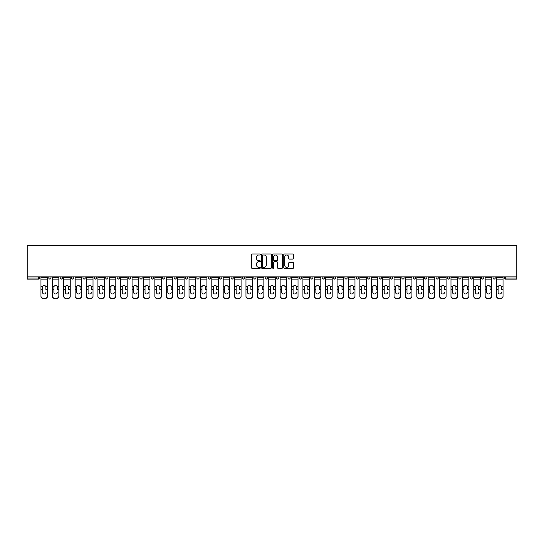 <?xml version="1.0" encoding="UTF-8"?>
<svg xmlns="http://www.w3.org/2000/svg" width="544" height="544" viewBox="0 0 544 544"><rect width="100%" height="100%" fill="white"/><g stroke="black" fill="none" stroke-linecap="round" stroke-linejoin="round"><path stroke-width="0.82" d="M260.318 254.531A0.503 0.503 0 0 0 259.814 254.028L252.205 254.028A0.714 0.714 0 0 0 251.484 254.742L251.484 267.641A0.714 0.714 0 0 0 252.205 268.362L259.814 268.362A0.503 0.503 0 0 0 260.318 267.859A0.503 0.503 0 0 0 259.814 267.356L258.835 267.356A2.292 2.292 0 0 1 256.537 265.064L256.537 263.99A2.292 2.292 0 0 1 258.835 261.698L259.814 261.698A0.503 0.503 0 0 0 260.318 261.195A0.503 0.503 0 0 0 259.814 260.692L258.835 260.692A2.292 2.292 0 0 1 256.537 258.4L256.537 257.326A2.292 2.292 0 0 1 258.835 255.034L259.814 255.034A0.503 0.503 0 0 0 260.318 254.531M292.944 259.08A0.714 0.714 0 0 0 293.658 258.366L293.658 254.742A0.714 0.714 0 0 0 292.944 254.028L284.485 254.028A0.714 0.714 0 0 0 283.771 254.742L283.771 267.641A0.714 0.714 0 0 0 284.485 268.362L292.944 268.362A0.714 0.714 0 0 0 293.658 267.641L293.658 263.276A0.714 0.714 0 0 0 292.944 262.555L289.326 262.555A0.714 0.714 0 0 0 288.606 263.276L288.606 265.438A1.918 1.918 0 0 1 286.688 267.356A1.918 1.918 0 0 1 284.777 265.438L284.777 256.952A1.918 1.918 0 0 1 286.688 255.034A1.918 1.918 0 0 1 288.606 256.952L288.606 258.366A0.714 0.714 0 0 0 289.326 259.08L292.944 259.08M516.8 276.855L27.2 276.855L27.2 245.534L516.8 245.534L516.8 279.12L505.485 279.12A1.095 1.095 0 0 1 504.39 278.025L504.39 276.855M271.374 254.742A0.714 0.714 0 0 0 270.654 254.028L262.201 254.028A0.714 0.714 0 0 0 261.48 254.742L261.48 267.641A0.714 0.714 0 0 0 262.201 268.362L270.654 268.362A0.714 0.714 0 0 0 271.374 267.641L271.374 254.742M273.346 254.028L281.799 254.028A0.714 0.714 0 0 1 282.52 254.742L282.52 267.641A0.714 0.714 0 0 1 281.799 268.362L278.181 268.362A0.714 0.714 0 0 1 277.467 267.641L277.467 262.412A0.714 0.714 0 0 0 276.746 261.698L274.346 261.698A0.714 0.714 0 0 0 273.632 262.412L273.632 267.859A0.503 0.503 0 0 1 273.129 268.362A0.503 0.503 0 0 1 272.626 267.859L272.626 254.742A0.714 0.714 0 0 1 273.346 254.028M39.61 276.855L39.61 278.025A1.095 1.095 0 0 1 38.515 279.12L27.2 279.12L27.2 278.025L38.515 278.025L38.515 276.855M27.2 276.855L27.2 278.025M48.81 276.855L48.81 278.025L48.81 276.855M38.515 279.12A1.095 1.095 0 0 0 39.61 278.025A1.095 1.095 0 0 1 38.515 279.12L38.515 278.025L39.61 278.025M49.905 279.12A1.095 1.095 0 0 1 48.81 278.025A1.095 1.095 0 0 0 49.905 279.12A1.095 1.095 0 0 0 51 278.025L51 276.855L51 278.025A1.095 1.095 0 0 1 49.905 279.12A1.095 1.095 0 0 1 48.81 278.025L51 278.025A1.095 1.095 0 0 1 49.905 279.12M60.2 276.855L60.2 278.025L60.2 276.855M62.39 276.855L62.39 278.025A1.095 1.095 0 0 1 61.295 279.12A1.095 1.095 0 0 1 60.2 278.025A1.095 1.095 0 0 0 61.295 279.12A1.095 1.095 0 0 0 62.39 278.025A1.095 1.095 0 0 1 61.295 279.12A1.095 1.095 0 0 1 60.2 278.025L62.39 278.025M71.59 276.855L71.59 278.025L71.59 276.855M73.78 276.855L73.78 278.025L73.78 276.855M82.98 278.025A1.095 1.095 0 0 0 84.075 279.12A1.095 1.095 0 0 0 85.17 278.025A1.095 1.095 0 0 1 84.075 279.12A1.095 1.095 0 0 0 85.17 278.025L85.17 276.855L85.17 278.025L82.98 278.025A1.095 1.095 0 0 0 84.075 279.12A1.095 1.095 0 0 1 82.98 278.025L82.98 276.855M94.37 276.855L94.37 278.025L94.37 276.855M96.56 276.855L96.56 278.025L96.56 276.855M107.95 276.855L107.95 278.025A1.095 1.095 0 0 1 106.855 279.12A1.095 1.095 0 0 1 105.76 278.025L105.76 276.855M118.245 279.12A1.095 1.095 0 0 0 119.34 278.025L119.34 276.855L119.34 278.025A1.095 1.095 0 0 1 118.245 279.12A1.095 1.095 0 0 1 117.15 278.025L117.15 276.855M128.534 276.855L128.534 278.025L128.534 276.855M130.73 276.855L130.73 278.025A1.095 1.095 0 0 1 129.635 279.12A1.095 1.095 0 0 1 128.534 278.025L130.73 278.025A1.095 1.095 0 0 1 129.635 279.12M142.113 276.855L142.113 278.025A1.095 1.095 0 0 1 141.018 279.12A1.095 1.095 0 0 1 139.924 278.025L139.924 276.855M152.408 279.12A1.095 1.095 0 0 0 153.503 278.025L153.503 276.855L153.503 278.025A1.095 1.095 0 0 1 152.408 279.12A1.095 1.095 0 0 1 151.314 278.025L151.314 276.855M164.893 276.855L164.893 278.025A1.095 1.095 0 0 1 163.798 279.12A1.095 1.095 0 0 1 162.704 278.025L162.704 276.855M174.094 276.855L174.094 278.025L174.094 276.855M176.283 276.855L176.283 278.025A1.095 1.095 0 0 1 175.188 279.12A1.095 1.095 0 0 1 174.094 278.025L176.283 278.025A1.095 1.095 0 0 1 175.188 279.12M187.673 276.855L187.673 278.025L185.484 278.025A1.095 1.095 0 0 0 186.578 279.12A1.095 1.095 0 0 1 185.484 278.025L185.484 276.855M197.968 279.12A1.095 1.095 0 0 0 199.063 278.025L199.063 276.855L199.063 278.025A1.095 1.095 0 0 1 197.968 279.12A1.095 1.095 0 0 1 196.874 278.025L196.874 276.855M210.453 276.855L210.453 278.025A1.095 1.095 0 0 1 209.358 279.12A1.095 1.095 0 0 1 208.264 278.025L208.264 276.855M219.654 276.855L219.654 278.025L219.654 276.855M221.843 276.855L221.843 278.025A1.095 1.095 0 0 1 220.748 279.12A1.095 1.095 0 0 1 219.654 278.025L221.843 278.025A1.095 1.095 0 0 1 220.748 279.12M233.233 276.855L233.233 278.025A1.095 1.095 0 0 1 232.138 279.12A1.095 1.095 0 0 1 231.044 278.025L231.044 276.855M242.434 278.025L244.623 278.025A1.095 1.095 0 0 1 243.528 279.12A1.095 1.095 0 0 0 244.623 278.025L244.623 276.855L244.623 278.025A1.095 1.095 0 0 1 243.528 279.12A1.095 1.095 0 0 1 242.434 278.025L242.434 276.855M256.013 276.855L256.013 278.025A1.095 1.095 0 0 1 254.918 279.12A1.095 1.095 0 0 1 253.824 278.025L253.824 276.855M265.207 276.855L265.207 278.025L265.207 276.855M267.403 276.855L267.403 278.025L267.403 276.855M276.597 276.855L276.597 278.025L276.597 276.855M278.793 276.855L278.793 278.025A1.095 1.095 0 0 1 277.692 279.12A1.095 1.095 0 0 1 276.597 278.025L278.793 278.025A1.095 1.095 0 0 1 277.692 279.12M287.987 276.855L287.987 278.025L287.987 276.855M290.176 276.855L290.176 278.025L290.176 276.855M299.377 276.855L299.377 278.025L299.377 276.855M301.566 276.855L301.566 278.025A1.095 1.095 0 0 1 300.472 279.12A1.095 1.095 0 0 1 299.377 278.025A1.095 1.095 0 0 0 300.472 279.12A1.095 1.095 0 0 0 301.566 278.025A1.095 1.095 0 0 1 300.472 279.12A1.095 1.095 0 0 1 299.377 278.025L301.566 278.025M312.956 276.855L312.956 278.025A1.095 1.095 0 0 1 311.862 279.12A1.095 1.095 0 0 1 310.767 278.025L310.767 276.855M324.346 276.855L324.346 278.025L322.157 278.025A1.095 1.095 0 0 0 323.252 279.12A1.095 1.095 0 0 1 322.157 278.025L322.157 276.855M335.736 276.855L335.736 278.025A1.095 1.095 0 0 1 334.642 279.12A1.095 1.095 0 0 1 333.547 278.025L333.547 276.855M344.937 276.855L344.937 278.025L344.937 276.855M347.126 276.855L347.126 278.025A1.095 1.095 0 0 1 346.032 279.12A1.095 1.095 0 0 1 344.937 278.025A1.095 1.095 0 0 0 346.032 279.12A1.095 1.095 0 0 1 344.937 278.025L347.126 278.025A1.095 1.095 0 0 1 346.032 279.12M358.516 276.855L358.516 278.025A1.095 1.095 0 0 1 357.422 279.12A1.095 1.095 0 0 1 356.327 278.025L356.327 276.855M369.906 276.855L369.906 278.025L367.717 278.025A1.095 1.095 0 0 0 368.812 279.12A1.095 1.095 0 0 1 367.717 278.025L367.717 276.855M381.296 276.855L381.296 278.025A1.095 1.095 0 0 1 380.202 279.12A1.095 1.095 0 0 1 379.107 278.025L379.107 276.855M392.686 276.855L392.686 278.025L390.497 278.025A1.095 1.095 0 0 0 391.592 279.12A1.095 1.095 0 0 1 390.497 278.025L390.497 276.855M404.076 276.855L404.076 278.025A1.095 1.095 0 0 1 402.982 279.12A1.095 1.095 0 0 1 401.887 278.025L401.887 276.855M415.466 276.855L415.466 278.025L413.27 278.025A1.095 1.095 0 0 0 414.365 279.12A1.095 1.095 0 0 1 413.27 278.025L413.27 276.855M426.85 276.855L426.85 278.025A1.095 1.095 0 0 1 425.755 279.12A1.095 1.095 0 0 1 424.66 278.025L424.66 276.855M438.24 276.855L438.24 278.025L436.05 278.025A1.095 1.095 0 0 0 437.145 279.12A1.095 1.095 0 0 1 436.05 278.025L436.05 276.855M449.63 276.855L449.63 278.025L447.44 278.025A1.095 1.095 0 0 0 448.535 279.12A1.095 1.095 0 0 1 447.44 278.025L447.44 276.855M461.02 276.855L461.02 278.025L458.83 278.025A1.095 1.095 0 0 0 459.925 279.12A1.095 1.095 0 0 1 458.83 278.025L458.83 276.855M472.41 276.855L472.41 278.025A1.095 1.095 0 0 1 471.315 279.12A1.095 1.095 0 0 1 470.22 278.025L470.22 276.855M483.8 276.855L483.8 278.025A1.095 1.095 0 0 1 482.705 279.12A1.095 1.095 0 0 1 481.61 278.025L481.61 276.855M495.19 276.855L495.19 278.025A1.095 1.095 0 0 1 494.095 279.12A1.095 1.095 0 0 1 493 278.025L493 276.855M72.685 279.12A1.095 1.095 0 0 1 71.59 278.025A1.095 1.095 0 0 0 72.685 279.12A1.095 1.095 0 0 0 73.78 278.025A1.095 1.095 0 0 1 72.685 279.12A1.095 1.095 0 0 1 71.59 278.025L73.78 278.025A1.095 1.095 0 0 1 72.685 279.12M95.465 279.12A1.095 1.095 0 0 1 94.37 278.025A1.095 1.095 0 0 0 95.465 279.12A1.095 1.095 0 0 0 96.56 278.025A1.095 1.095 0 0 1 95.465 279.12A1.095 1.095 0 0 1 94.37 278.025L96.56 278.025A1.095 1.095 0 0 1 95.465 279.12M186.578 279.12A1.095 1.095 0 0 0 187.673 278.025A1.095 1.095 0 0 1 186.578 279.12A1.095 1.095 0 0 1 185.484 278.025M266.308 279.12A1.095 1.095 0 0 1 265.207 278.025L267.403 278.025A1.095 1.095 0 0 1 266.308 279.12A1.095 1.095 0 0 0 267.403 278.025A1.095 1.095 0 0 1 266.308 279.12M289.082 279.12A1.095 1.095 0 0 1 287.987 278.025A1.095 1.095 0 0 0 289.082 279.12A1.095 1.095 0 0 0 290.176 278.025A1.095 1.095 0 0 1 289.082 279.12A1.095 1.095 0 0 1 287.987 278.025L290.176 278.025M323.252 279.12A1.095 1.095 0 0 0 324.346 278.025A1.095 1.095 0 0 1 323.252 279.12A1.095 1.095 0 0 1 322.157 278.025M368.812 279.12A1.095 1.095 0 0 0 369.906 278.025A1.095 1.095 0 0 1 368.812 279.12A1.095 1.095 0 0 1 367.717 278.025M392.686 278.025A1.095 1.095 0 0 1 391.592 279.12A1.095 1.095 0 0 0 392.686 278.025A1.095 1.095 0 0 1 391.592 279.12A1.095 1.095 0 0 1 390.497 278.025M414.365 279.12A1.095 1.095 0 0 0 415.466 278.025A1.095 1.095 0 0 1 414.365 279.12A1.095 1.095 0 0 1 413.27 278.025M425.755 279.12A1.095 1.095 0 0 0 426.85 278.025A1.095 1.095 0 0 1 425.755 279.12M437.145 279.12A1.095 1.095 0 0 0 438.24 278.025A1.095 1.095 0 0 1 437.145 279.12A1.095 1.095 0 0 1 436.05 278.025M448.535 279.12A1.095 1.095 0 0 0 449.63 278.025A1.095 1.095 0 0 1 448.535 279.12A1.095 1.095 0 0 1 447.44 278.025M459.925 279.12A1.095 1.095 0 0 0 461.02 278.025A1.095 1.095 0 0 1 459.925 279.12A1.095 1.095 0 0 1 458.83 278.025M494.095 279.12A1.095 1.095 0 0 0 495.19 278.025A1.095 1.095 0 0 1 494.095 279.12M505.485 276.855L505.485 279.12A1.095 1.095 0 0 1 504.39 278.025L516.8 278.025M262.99 255.034A0.503 0.503 0 0 0 262.487 255.53L262.487 266.859A0.503 0.503 0 0 0 262.99 267.356L264.03 267.356A2.292 2.292 0 0 0 266.322 265.064L266.322 257.326A2.292 2.292 0 0 0 264.03 255.034L262.99 255.034M277.467 256.986A1.918 1.918 0 0 0 275.55 255.068A1.918 1.918 0 0 0 273.632 256.986L273.632 259.978A0.714 0.714 0 0 0 274.346 260.692L276.746 260.692A0.714 0.714 0 0 0 277.467 259.978L277.467 256.986M45.893 287.13L45.893 289.469L47.457 289.469L47.457 276.855M40.963 289.775L40.963 296.392L40.963 286.491L42.663 286.491L42.534 287.13L42.663 286.491A1.68 1.612 0 0 1 45.757 286.491L47.457 286.491M44.214 294.012A1.68 1.591 180 0 0 45.893 292.427A1.68 1.591 180 0 1 44.214 294.012A1.68 1.591 180 0 1 42.534 292.427L42.534 287.13M47.457 296.086L47.457 296.392A2.19 2.074 180 0 1 45.268 298.466L45.268 298.16A2.19 2.074 0 0 0 47.457 296.086L47.457 289.469M40.963 296.086A2.19 2.074 0 0 0 43.153 298.16L45.268 298.466M43.153 298.466A2.19 2.074 180 0 1 40.963 296.392M43.153 298.16L45.268 298.16M40.963 286.491L40.963 276.855M57.283 287.13L57.283 289.469L58.847 289.469L58.847 276.855M52.353 289.775L52.353 296.392L52.353 286.491L54.053 286.491L53.924 287.13L54.053 286.491A1.68 1.612 0 0 1 57.147 286.491L58.847 286.491M55.604 294.012A1.68 1.591 180 0 0 57.283 292.427A1.68 1.591 180 0 1 55.604 294.012A1.68 1.591 180 0 1 53.924 292.427L53.924 287.13M68.666 287.13L68.666 289.469L70.237 289.469L70.237 276.855M63.743 289.775L63.743 296.392L63.743 286.491L65.443 286.491L65.314 287.13L65.443 286.491A1.68 1.612 0 0 1 68.537 286.491L70.237 286.491M66.987 294.012A1.68 1.591 180 0 0 68.666 292.427A1.68 1.591 180 0 1 66.987 294.012A1.68 1.591 180 0 1 65.314 292.427L65.314 287.13M80.056 287.13L80.056 289.469L81.627 289.469L81.627 276.855M75.133 289.775L75.133 296.392L75.133 286.491L76.833 286.491L76.697 287.13L76.833 286.491A1.68 1.612 0 0 1 79.927 286.491L81.627 286.491M78.377 294.012A1.68 1.591 180 0 0 80.056 292.427A1.68 1.591 180 0 1 78.377 294.012A1.68 1.591 180 0 1 76.697 292.427L76.697 287.13M91.446 287.13L91.446 289.469L93.017 289.469L93.017 276.855M86.523 289.775L86.523 296.392L86.523 286.491L88.223 286.491L88.087 287.13L88.223 286.491A1.68 1.612 0 0 1 91.317 286.491L93.017 286.491M89.767 294.012A1.68 1.591 180 0 0 91.446 292.427A1.68 1.591 180 0 1 89.767 294.012A1.68 1.591 180 0 1 88.087 292.427L88.087 287.13M102.836 287.13L102.836 289.469L104.407 289.469L104.407 276.855M97.906 289.775L97.906 296.392L97.906 286.491L99.613 286.491L99.477 287.13L99.613 286.491A1.68 1.612 0 0 1 102.7 286.491L104.407 286.491M101.157 294.012A1.68 1.591 180 0 0 102.836 292.427A1.68 1.591 180 0 1 101.157 294.012A1.68 1.591 180 0 1 99.477 292.427L99.477 287.13M58.847 296.086L58.847 296.392A2.19 2.074 180 0 1 56.658 298.466L56.658 298.16A2.19 2.074 0 0 0 58.847 296.086L58.847 289.469M52.353 296.086A2.19 2.074 0 0 0 54.543 298.16L56.658 298.466M54.543 298.466A2.19 2.074 180 0 1 52.353 296.392M54.543 298.16L56.658 298.16M52.353 286.491L52.353 276.855M70.237 296.086L70.237 296.392A2.19 2.074 180 0 1 68.048 298.466L68.048 298.16A2.19 2.074 0 0 0 70.237 296.086L70.237 289.469M63.743 296.086A2.19 2.074 0 0 0 65.933 298.16L68.048 298.466M65.933 298.466A2.19 2.074 180 0 1 63.743 296.392M65.933 298.16L68.048 298.16M63.743 286.491L63.743 276.855M81.627 296.086L81.627 296.392A2.19 2.074 180 0 1 79.438 298.466L79.438 298.16A2.19 2.074 0 0 0 81.627 296.086L81.627 289.469M75.133 296.086A2.19 2.074 0 0 0 77.323 298.16L79.438 298.466M77.323 298.466A2.19 2.074 180 0 1 75.133 296.392M77.323 298.16L79.438 298.16M75.133 286.491L75.133 276.855M93.017 296.086L93.017 296.392A2.19 2.074 180 0 1 90.828 298.466L90.828 298.16A2.19 2.074 0 0 0 93.017 296.086L93.017 289.469M86.523 296.086A2.19 2.074 0 0 0 88.713 298.16L90.828 298.466M88.713 298.466A2.19 2.074 180 0 1 86.523 296.392M88.713 298.16L90.828 298.16M86.523 286.491L86.523 276.855M104.407 296.086L104.407 296.392A2.19 2.074 180 0 1 102.218 298.466L102.218 298.16A2.19 2.074 0 0 0 104.407 296.086L104.407 289.469M97.906 296.086A2.19 2.074 0 0 0 100.103 298.16L102.218 298.466M100.103 298.466A2.19 2.074 180 0 1 97.906 296.392M100.103 298.16L102.218 298.16M97.906 286.491L97.906 276.855M114.226 287.13L114.226 289.469L115.797 289.469L115.797 276.855M109.296 289.775L109.296 296.392L109.296 286.491L111.003 286.491L110.867 287.13L111.003 286.491A1.68 1.612 0 0 1 114.09 286.491L115.797 286.491M112.547 294.012A1.68 1.591 180 0 0 114.226 292.427A1.68 1.591 180 0 1 112.547 294.012A1.68 1.591 180 0 1 110.867 292.427L110.867 287.13M115.797 296.086L115.797 296.392A2.19 2.074 180 0 1 113.608 298.466L113.608 298.16A2.19 2.074 0 0 0 115.797 296.086L115.797 289.469M109.296 296.086A2.19 2.074 0 0 0 111.486 298.16L113.608 298.466M111.486 298.466A2.19 2.074 180 0 1 109.296 296.392M111.486 298.16L113.608 298.16M109.296 286.491L109.296 276.855M125.616 287.13L125.616 289.469L127.187 289.469L127.187 276.855M120.686 289.775L120.686 296.392L120.686 286.491L122.393 286.491L122.257 287.13L122.393 286.491A1.68 1.612 0 0 1 125.48 286.491L127.187 286.491M123.937 294.012A1.68 1.591 180 0 0 125.616 292.427A1.68 1.591 180 0 1 123.937 294.012A1.68 1.591 180 0 1 122.257 292.427L122.257 287.13M127.187 296.086L127.187 296.392A2.19 2.074 180 0 1 124.998 298.466L124.998 298.16A2.19 2.074 0 0 0 127.187 296.086L127.187 289.469M120.686 296.086A2.19 2.074 0 0 0 122.876 298.16L124.998 298.466M122.876 298.466A2.19 2.074 180 0 1 120.686 296.392M122.876 298.16L124.998 298.16M120.686 286.491L120.686 276.855M137.006 287.13L137.006 289.469L138.577 289.469L138.577 276.855M132.076 289.775L132.076 296.392L132.076 286.491L133.783 286.491L133.647 287.13L133.783 286.491A1.68 1.612 0 0 1 136.87 286.491L138.577 286.491M135.327 294.012A1.68 1.591 180 0 0 137.006 292.427A1.68 1.591 180 0 1 135.327 294.012A1.68 1.591 180 0 1 133.647 292.427L133.647 287.13M138.577 296.086L138.577 296.392A2.19 2.074 180 0 1 136.388 298.466L136.388 298.16A2.19 2.074 0 0 0 138.577 296.086L138.577 289.469M132.076 296.086A2.19 2.074 0 0 0 134.266 298.16L136.388 298.466M134.266 298.466A2.19 2.074 180 0 1 132.076 296.392M134.266 298.16L136.388 298.16M132.076 286.491L132.076 276.855M148.396 287.13L148.396 289.469L149.967 289.469L149.967 276.855M143.466 289.775L143.466 296.392L143.466 286.491L145.173 286.491L145.037 287.13L145.173 286.491A1.68 1.612 0 0 1 148.26 286.491L149.967 286.491M146.717 294.012A1.68 1.591 180 0 0 148.396 292.427A1.68 1.591 180 0 1 146.717 294.012A1.68 1.591 180 0 1 145.037 292.427L145.037 287.13M149.967 296.086L149.967 296.392A2.19 2.074 180 0 1 147.778 298.466L147.778 298.16A2.19 2.074 0 0 0 149.967 296.086L149.967 289.469M143.466 296.086A2.19 2.074 0 0 0 145.656 298.16L147.778 298.466M145.656 298.466A2.19 2.074 180 0 1 143.466 296.392M145.656 298.16L147.778 298.16M143.466 286.491L143.466 276.855M159.786 287.13L159.786 289.469L161.357 289.469L161.357 276.855M154.856 289.775L154.856 296.392L154.856 286.491L156.563 286.491L156.427 287.13L156.563 286.491A1.68 1.612 0 0 1 159.65 286.491L161.357 286.491M158.107 294.012A1.68 1.591 180 0 0 159.786 292.427A1.68 1.591 180 0 1 158.107 294.012A1.68 1.591 180 0 1 156.427 292.427L156.427 287.13M161.357 296.086L161.357 296.392A2.19 2.074 180 0 1 159.168 298.466L159.168 298.16A2.19 2.074 0 0 0 161.357 296.086L161.357 289.469M154.856 296.086A2.19 2.074 0 0 0 157.046 298.16L159.168 298.466M157.046 298.466A2.19 2.074 180 0 1 154.856 296.392M157.046 298.16L159.168 298.16M154.856 286.491L154.856 276.855M171.176 287.13L171.176 289.469L172.747 289.469L172.747 276.855M166.246 289.775L166.246 296.392L166.246 286.491L167.946 286.491L167.817 287.13L167.946 286.491A1.68 1.612 0 0 1 171.04 286.491L172.747 286.491M169.497 294.012A1.68 1.591 180 0 0 171.176 292.427A1.68 1.591 180 0 1 169.497 294.012A1.68 1.591 180 0 1 167.817 292.427L167.817 287.13M172.747 296.086L172.747 296.392A2.19 2.074 180 0 1 170.551 298.466L170.551 298.16A2.19 2.074 0 0 0 172.747 296.086L172.747 289.469M166.246 296.086A2.19 2.074 0 0 0 168.436 298.16L170.551 298.466M168.436 298.466A2.19 2.074 180 0 1 166.246 296.392M168.436 298.16L170.551 298.16M166.246 286.491L166.246 276.855M182.566 287.13L182.566 289.469L184.13 289.469L184.13 276.855M177.636 289.775L177.636 296.392L177.636 286.491L179.336 286.491L179.207 287.13L179.336 286.491A1.68 1.612 0 0 1 182.43 286.491L184.13 286.491M180.887 294.012A1.68 1.591 180 0 0 182.566 292.427A1.68 1.591 180 0 1 180.887 294.012A1.68 1.591 180 0 1 179.207 292.427L179.207 287.13M184.13 296.086L184.13 296.392A2.19 2.074 180 0 1 181.941 298.466L181.941 298.16A2.19 2.074 0 0 0 184.13 296.086L184.13 289.469M177.636 296.086A2.19 2.074 0 0 0 179.826 298.16L181.941 298.466M179.826 298.466A2.19 2.074 180 0 1 177.636 296.392M179.826 298.16L181.941 298.16M177.636 286.491L177.636 276.855M193.956 287.13L193.956 289.469L195.52 289.469L195.52 276.855M189.026 289.775L189.026 296.392L189.026 286.491L190.726 286.491L190.597 287.13L190.726 286.491A1.68 1.612 0 0 1 193.82 286.491L195.52 286.491M192.277 294.012A1.68 1.591 180 0 0 193.956 292.427A1.68 1.591 180 0 1 192.277 294.012A1.68 1.591 180 0 1 190.597 292.427L190.597 287.13M195.52 296.086L195.52 296.392A2.19 2.074 180 0 1 193.331 298.466L193.331 298.16A2.19 2.074 0 0 0 195.52 296.086L195.52 289.469M189.026 296.086A2.19 2.074 0 0 0 191.216 298.16L193.331 298.466M191.216 298.466A2.19 2.074 180 0 1 189.026 296.392M191.216 298.16L193.331 298.16M189.026 286.491L189.026 276.855M205.34 287.13L205.34 289.469L206.91 289.469L206.91 276.855M200.416 289.775L200.416 296.392L200.416 286.491L202.116 286.491L201.987 287.13L202.116 286.491A1.68 1.612 0 0 1 205.21 286.491L206.91 286.491M203.66 294.012A1.68 1.591 180 0 0 205.34 292.427A1.68 1.591 180 0 1 203.66 294.012A1.68 1.591 180 0 1 201.987 292.427L201.987 287.13M206.91 296.086L206.91 296.392A2.19 2.074 180 0 1 204.721 298.466L204.721 298.16A2.19 2.074 0 0 0 206.91 296.086L206.91 289.469M200.416 296.086A2.19 2.074 0 0 0 202.606 298.16L204.721 298.466M202.606 298.466A2.19 2.074 180 0 1 200.416 296.392M202.606 298.16L204.721 298.16M200.416 286.491L200.416 276.855M216.73 287.13L216.73 289.469L218.3 289.469L218.3 276.855M211.806 289.775L211.806 296.392L211.806 286.491L213.506 286.491L213.37 287.13L213.506 286.491A1.68 1.612 0 0 1 216.6 286.491L218.3 286.491M215.05 294.012A1.68 1.591 180 0 0 216.73 292.427A1.68 1.591 180 0 1 215.05 294.012A1.68 1.591 180 0 1 213.37 292.427L213.37 287.13M218.3 296.086L218.3 296.392A2.19 2.074 180 0 1 216.111 298.466L216.111 298.16A2.19 2.074 0 0 0 218.3 296.086L218.3 289.469M211.806 296.086A2.19 2.074 0 0 0 213.996 298.16L216.111 298.466M213.996 298.466A2.19 2.074 180 0 1 211.806 296.392M213.996 298.16L216.111 298.16M211.806 286.491L211.806 276.855M228.12 287.13L228.12 289.469L229.69 289.469L229.69 276.855M223.196 289.775L223.196 296.392L223.196 286.491L224.896 286.491L224.76 287.13L224.896 286.491A1.68 1.612 0 0 1 227.99 286.491L229.69 286.491M226.44 294.012A1.68 1.591 180 0 0 228.12 292.427A1.68 1.591 180 0 1 226.44 294.012A1.68 1.591 180 0 1 224.76 292.427L224.76 287.13M229.69 296.086L229.69 296.392A2.19 2.074 180 0 1 227.501 298.466L227.501 298.16A2.19 2.074 0 0 0 229.69 296.086L229.69 289.469M223.196 296.086A2.19 2.074 0 0 0 225.386 298.16L227.501 298.466M225.386 298.466A2.19 2.074 180 0 1 223.196 296.392M225.386 298.16L227.501 298.16M223.196 286.491L223.196 276.855M239.51 287.13L239.51 289.469L241.08 289.469L241.08 276.855M234.58 289.775L234.58 296.392L234.58 286.491L236.286 286.491L236.15 287.13L236.286 286.491A1.68 1.612 0 0 1 239.374 286.491L241.08 286.491M237.83 294.012A1.68 1.591 180 0 0 239.51 292.427A1.68 1.591 180 0 1 237.83 294.012A1.68 1.591 180 0 1 236.15 292.427L236.15 287.13M241.08 296.086L241.08 296.392A2.19 2.074 180 0 1 238.891 298.466L238.891 298.16A2.19 2.074 0 0 0 241.08 296.086L241.08 289.469M234.58 296.086A2.19 2.074 0 0 0 236.776 298.16L238.891 298.466M236.776 298.466A2.19 2.074 180 0 1 234.58 296.392M236.776 298.16L238.891 298.16M234.58 286.491L234.58 276.855M250.9 287.13L250.9 289.469L252.47 289.469L252.47 276.855M245.97 289.775L245.97 296.392L245.97 286.491L247.676 286.491L247.54 287.13L247.676 286.491A1.68 1.612 0 0 1 250.764 286.491L252.47 286.491M249.22 294.012A1.68 1.591 180 0 0 250.9 292.427A1.68 1.591 180 0 1 249.22 294.012A1.68 1.591 180 0 1 247.54 292.427L247.54 287.13M252.47 296.086L252.47 296.392A2.19 2.074 180 0 1 250.281 298.466L250.281 298.16A2.19 2.074 0 0 0 252.47 296.086L252.47 289.469M245.97 296.086A2.19 2.074 0 0 0 248.159 298.16L250.281 298.466M248.159 298.466A2.19 2.074 180 0 1 245.97 296.392M248.159 298.16L250.281 298.16M245.97 286.491L245.97 276.855M262.29 287.13L262.29 289.469L263.86 289.469L263.86 276.855M257.36 289.775L257.36 296.392L257.36 286.491L259.066 286.491L258.93 287.13L259.066 286.491A1.68 1.612 0 0 1 262.154 286.491L263.86 286.491M260.61 294.012A1.68 1.591 180 0 0 262.29 292.427A1.68 1.591 180 0 1 260.61 294.012A1.68 1.591 180 0 1 258.93 292.427L258.93 287.13M263.86 296.086L263.86 296.392A2.19 2.074 180 0 1 261.671 298.466L261.671 298.16A2.19 2.074 0 0 0 263.86 296.086L263.86 289.469M257.36 296.086A2.19 2.074 0 0 0 259.549 298.16L261.671 298.466M259.549 298.466A2.19 2.074 180 0 1 257.36 296.392M259.549 298.16L261.671 298.16M257.36 286.491L257.36 276.855M273.68 287.13L273.68 289.469L275.25 289.469L275.25 276.855M268.75 289.775L268.75 296.392L268.75 286.491L270.456 286.491L270.32 287.13L270.456 286.491A1.68 1.612 0 0 1 273.544 286.491L275.25 286.491M272 294.012A1.68 1.591 180 0 0 273.68 292.427A1.68 1.591 180 0 1 272 294.012A1.68 1.591 180 0 1 270.32 292.427L270.32 287.13M275.25 296.086L275.25 296.392A2.19 2.074 180 0 1 273.061 298.466L273.061 298.16A2.19 2.074 0 0 0 275.25 296.086L275.25 289.469M268.75 296.086A2.19 2.074 0 0 0 270.939 298.16L273.061 298.466M270.939 298.466A2.19 2.074 180 0 1 268.75 296.392M270.939 298.16L273.061 298.16M268.75 286.491L268.75 276.855M285.07 287.13L285.07 289.469L286.64 289.469L286.64 276.855M280.14 289.775L280.14 296.392L280.14 286.491L281.846 286.491L281.71 287.13L281.846 286.491A1.68 1.612 0 0 1 284.934 286.491L286.64 286.491M283.39 294.012A1.68 1.591 180 0 0 285.07 292.427A1.68 1.591 180 0 1 283.39 294.012A1.68 1.591 180 0 1 281.71 292.427L281.71 287.13M286.64 296.086L286.64 296.392A2.19 2.074 180 0 1 284.451 298.466L284.451 298.16A2.19 2.074 0 0 0 286.64 296.086L286.64 289.469M280.14 296.086A2.19 2.074 0 0 0 282.329 298.16L284.451 298.466M282.329 298.466A2.19 2.074 180 0 1 280.14 296.392M282.329 298.16L284.451 298.16M280.14 286.491L280.14 276.855M296.46 287.13L296.46 289.469L298.03 289.469L298.03 276.855M291.53 289.775L291.53 296.392L291.53 286.491L293.236 286.491L293.1 287.13L293.236 286.491A1.68 1.612 0 0 1 296.324 286.491L298.03 286.491M294.78 294.012A1.68 1.591 180 0 0 296.46 292.427A1.68 1.591 180 0 1 294.78 294.012A1.68 1.591 180 0 1 293.1 292.427L293.1 287.13M298.03 296.086L298.03 296.392A2.19 2.074 180 0 1 295.841 298.466L295.841 298.16A2.19 2.074 0 0 0 298.03 296.086L298.03 289.469M291.53 296.086A2.19 2.074 0 0 0 293.719 298.16L295.841 298.466M293.719 298.466A2.19 2.074 180 0 1 291.53 296.392M293.719 298.16L295.841 298.16M291.53 286.491L291.53 276.855M307.85 287.13L307.85 289.469L309.42 289.469L309.42 276.855M302.92 289.775L302.92 296.392L302.92 286.491L304.626 286.491L304.49 287.13L304.626 286.491A1.68 1.612 0 0 1 307.714 286.491L309.42 286.491M306.17 294.012A1.68 1.591 180 0 0 307.85 292.427A1.68 1.591 180 0 1 306.17 294.012A1.68 1.591 180 0 1 304.49 292.427L304.49 287.13M309.42 296.086L309.42 296.392A2.19 2.074 180 0 1 307.224 298.466L307.224 298.16A2.19 2.074 0 0 0 309.42 296.086L309.42 289.469M302.92 296.086A2.19 2.074 0 0 0 305.109 298.16L307.224 298.466M305.109 298.466A2.19 2.074 180 0 1 302.92 296.392M305.109 298.16L307.224 298.16M302.92 286.491L302.92 276.855M319.24 287.13L319.24 289.469L320.804 289.469L320.804 276.855M314.31 289.775L314.31 296.392L314.31 286.491L316.01 286.491L315.88 287.13L316.01 286.491A1.68 1.612 0 0 1 319.104 286.491L320.804 286.491M317.56 294.012A1.68 1.591 180 0 0 319.24 292.427A1.68 1.591 180 0 1 317.56 294.012A1.68 1.591 180 0 1 315.88 292.427L315.88 287.13M320.804 296.086L320.804 296.392A2.19 2.074 180 0 1 318.614 298.466L318.614 298.16A2.19 2.074 0 0 0 320.804 296.086L320.804 289.469M314.31 296.086A2.19 2.074 0 0 0 316.499 298.16L318.614 298.466M316.499 298.466A2.19 2.074 180 0 1 314.31 296.392M316.499 298.16L318.614 298.16M314.31 286.491L314.31 276.855M330.63 287.13L330.63 289.469L332.194 289.469L332.194 276.855M325.7 289.775L325.7 296.392L325.7 286.491L327.4 286.491L327.27 287.13L327.4 286.491A1.68 1.612 0 0 1 330.494 286.491L332.194 286.491M328.95 294.012A1.68 1.591 180 0 0 330.63 292.427A1.68 1.591 180 0 1 328.95 294.012A1.68 1.591 180 0 1 327.27 292.427L327.27 287.13M332.194 296.086L332.194 296.392A2.19 2.074 180 0 1 330.004 298.466L330.004 298.16A2.19 2.074 0 0 0 332.194 296.086L332.194 289.469M325.7 296.086A2.19 2.074 0 0 0 327.889 298.16L330.004 298.466M327.889 298.466A2.19 2.074 180 0 1 325.7 296.392M327.889 298.16L330.004 298.16M325.7 286.491L325.7 276.855M342.013 287.13L342.013 289.469L343.584 289.469L343.584 276.855M337.09 289.775L337.09 296.392L337.09 286.491L338.79 286.491L338.66 287.13L338.79 286.491A1.68 1.612 0 0 1 341.884 286.491L343.584 286.491M340.34 294.012A1.68 1.591 180 0 0 342.013 292.427A1.68 1.591 180 0 1 340.34 294.012A1.68 1.591 180 0 1 338.66 292.427L338.66 287.13M343.584 296.086L343.584 296.392A2.19 2.074 180 0 1 341.394 298.466L341.394 298.16A2.19 2.074 0 0 0 343.584 296.086L343.584 289.469M337.09 296.086A2.19 2.074 0 0 0 339.279 298.16L341.394 298.466M339.279 298.466A2.19 2.074 180 0 1 337.09 296.392M339.279 298.16L341.394 298.16M337.09 286.491L337.09 276.855M353.403 287.13L353.403 289.469L354.974 289.469L354.974 276.855M348.48 289.775L348.48 296.392L348.48 286.491L350.18 286.491L350.044 287.13L350.18 286.491A1.68 1.612 0 0 1 353.274 286.491L354.974 286.491M351.723 294.012A1.68 1.591 180 0 0 353.403 292.427A1.68 1.591 180 0 1 351.723 294.012A1.68 1.591 180 0 1 350.044 292.427L350.044 287.13M354.974 296.086L354.974 296.392A2.19 2.074 180 0 1 352.784 298.466L352.784 298.16A2.19 2.074 0 0 0 354.974 296.086L354.974 289.469M348.48 296.086A2.19 2.074 0 0 0 350.669 298.16L352.784 298.466M350.669 298.466A2.19 2.074 180 0 1 348.48 296.392M350.669 298.16L352.784 298.16M348.48 286.491L348.48 276.855M364.793 287.13L364.793 289.469L366.364 289.469L366.364 276.855M359.87 289.775L359.87 296.392L359.87 286.491L361.57 286.491L361.434 287.13L361.57 286.491A1.68 1.612 0 0 1 364.664 286.491L366.364 286.491M363.113 294.012A1.68 1.591 180 0 0 364.793 292.427A1.68 1.591 180 0 1 363.113 294.012A1.68 1.591 180 0 1 361.434 292.427L361.434 287.13M366.364 296.086L366.364 296.392A2.19 2.074 180 0 1 364.174 298.466L364.174 298.16A2.19 2.074 0 0 0 366.364 296.086L366.364 289.469M359.87 296.086A2.19 2.074 0 0 0 362.059 298.16L364.174 298.466M362.059 298.466A2.19 2.074 180 0 1 359.87 296.392M362.059 298.16L364.174 298.16M359.87 286.491L359.87 276.855M376.183 287.13L376.183 289.469L377.754 289.469L377.754 276.855M371.253 289.775L371.253 296.392L371.253 286.491L372.96 286.491L372.824 287.13L372.96 286.491A1.68 1.612 0 0 1 376.054 286.491L377.754 286.491M374.503 294.012A1.68 1.591 180 0 0 376.183 292.427A1.68 1.591 180 0 1 374.503 294.012A1.68 1.591 180 0 1 372.824 292.427L372.824 287.13M377.754 296.086L377.754 296.392A2.19 2.074 180 0 1 375.564 298.466L375.564 298.16A2.19 2.074 0 0 0 377.754 296.086L377.754 289.469M371.253 296.086A2.19 2.074 0 0 0 373.449 298.16L375.564 298.466M373.449 298.466A2.19 2.074 180 0 1 371.253 296.392M373.449 298.16L375.564 298.16M371.253 286.491L371.253 276.855M387.573 287.13L387.573 289.469L389.144 289.469L389.144 276.855M382.643 289.775L382.643 296.392L382.643 286.491L384.35 286.491L384.214 287.13L384.35 286.491A1.68 1.612 0 0 1 387.437 286.491L389.144 286.491M385.893 294.012A1.68 1.591 180 0 0 387.573 292.427A1.68 1.591 180 0 1 385.893 294.012A1.68 1.591 180 0 1 384.214 292.427L384.214 287.13M389.144 296.086L389.144 296.392A2.19 2.074 180 0 1 386.954 298.466L386.954 298.16A2.19 2.074 0 0 0 389.144 296.086L389.144 289.469M382.643 296.086A2.19 2.074 0 0 0 384.832 298.16L386.954 298.466M384.832 298.466A2.19 2.074 180 0 1 382.643 296.392M384.832 298.16L386.954 298.16M382.643 286.491L382.643 276.855M398.963 287.13L398.963 289.469L400.534 289.469L400.534 276.855M394.033 289.775L394.033 296.392L394.033 286.491L395.74 286.491L395.604 287.13L395.74 286.491A1.68 1.612 0 0 1 398.827 286.491L400.534 286.491M397.283 294.012A1.68 1.591 180 0 0 398.963 292.427A1.68 1.591 180 0 1 397.283 294.012A1.68 1.591 180 0 1 395.604 292.427L395.604 287.13M400.534 296.086L400.534 296.392A2.19 2.074 180 0 1 398.344 298.466L398.344 298.16A2.19 2.074 0 0 0 400.534 296.086L400.534 289.469M394.033 296.086A2.19 2.074 0 0 0 396.222 298.16L398.344 298.466M396.222 298.466A2.19 2.074 180 0 1 394.033 296.392M396.222 298.16L398.344 298.16M394.033 286.491L394.033 276.855M410.353 287.13L410.353 289.469L411.924 289.469L411.924 276.855M405.423 289.775L405.423 296.392L405.423 286.491L407.13 286.491L406.994 287.13L407.13 286.491A1.68 1.612 0 0 1 410.217 286.491L411.924 286.491M408.673 294.012A1.68 1.591 180 0 0 410.353 292.427A1.68 1.591 180 0 1 408.673 294.012A1.68 1.591 180 0 1 406.994 292.427L406.994 287.13M411.924 296.086L411.924 296.392A2.19 2.074 180 0 1 409.734 298.466L409.734 298.16A2.19 2.074 0 0 0 411.924 296.086L411.924 289.469M405.423 296.086A2.19 2.074 0 0 0 407.612 298.16L409.734 298.466M407.612 298.466A2.19 2.074 180 0 1 405.423 296.392M407.612 298.16L409.734 298.16M405.423 286.491L405.423 276.855M421.743 287.13L421.743 289.469L423.314 289.469L423.314 276.855M416.813 289.775L416.813 296.392L416.813 286.491L418.52 286.491L418.384 287.13L418.52 286.491A1.68 1.612 0 0 1 421.607 286.491L423.314 286.491M420.063 294.012A1.68 1.591 180 0 0 421.743 292.427A1.68 1.591 180 0 1 420.063 294.012A1.68 1.591 180 0 1 418.384 292.427L418.384 287.13M423.314 296.086L423.314 296.392A2.19 2.074 180 0 1 421.124 298.466L421.124 298.16A2.19 2.074 0 0 0 423.314 296.086L423.314 289.469M416.813 296.086A2.19 2.074 0 0 0 419.002 298.16L421.124 298.466M419.002 298.466A2.19 2.074 180 0 1 416.813 296.392M419.002 298.16L421.124 298.16M416.813 286.491L416.813 276.855M433.133 287.13L433.133 289.469L434.704 289.469L434.704 276.855M428.203 289.775L428.203 296.392L428.203 286.491L429.91 286.491L429.774 287.13L429.91 286.491A1.68 1.612 0 0 1 432.997 286.491L434.704 286.491M431.453 294.012A1.68 1.591 180 0 0 433.133 292.427A1.68 1.591 180 0 1 431.453 294.012A1.68 1.591 180 0 1 429.774 292.427L429.774 287.13M434.704 296.086L434.704 296.392A2.19 2.074 180 0 1 432.514 298.466L432.514 298.16A2.19 2.074 0 0 0 434.704 296.086L434.704 289.469M428.203 296.086A2.19 2.074 0 0 0 430.392 298.16L432.514 298.466M430.392 298.466A2.19 2.074 180 0 1 428.203 296.392M430.392 298.16L432.514 298.16M428.203 286.491L428.203 276.855M444.523 287.13L444.523 289.469L446.094 289.469L446.094 276.855M439.593 289.775L439.593 296.392L439.593 286.491L441.3 286.491L441.164 287.13L441.3 286.491A1.68 1.612 0 0 1 444.387 286.491L446.094 286.491M442.843 294.012A1.68 1.591 180 0 0 444.523 292.427A1.68 1.591 180 0 1 442.843 294.012A1.68 1.591 180 0 1 441.164 292.427L441.164 287.13M446.094 296.086L446.094 296.392A2.19 2.074 180 0 1 443.897 298.466L443.897 298.16A2.19 2.074 0 0 0 446.094 296.086L446.094 289.469M439.593 296.086A2.19 2.074 0 0 0 441.782 298.16L443.897 298.466M441.782 298.466A2.19 2.074 180 0 1 439.593 296.392M441.782 298.16L443.897 298.16M439.593 286.491L439.593 276.855M455.913 287.13L455.913 289.469L457.477 289.469L457.477 276.855M450.983 289.775L450.983 296.392L450.983 286.491L452.683 286.491L452.554 287.13L452.683 286.491A1.68 1.612 0 0 1 455.777 286.491L457.477 286.491M454.233 294.012A1.68 1.591 180 0 0 455.913 292.427A1.68 1.591 180 0 1 454.233 294.012A1.68 1.591 180 0 1 452.554 292.427L452.554 287.13M457.477 296.086L457.477 296.392A2.19 2.074 180 0 1 455.287 298.466L455.287 298.16A2.19 2.074 0 0 0 457.477 296.086L457.477 289.469M450.983 296.086A2.19 2.074 0 0 0 453.172 298.16L455.287 298.466M453.172 298.466A2.19 2.074 180 0 1 450.983 296.392M453.172 298.16L455.287 298.16M450.983 286.491L450.983 276.855M467.303 287.13L467.303 289.469L468.867 289.469L468.867 276.855M462.373 289.775L462.373 296.392L462.373 286.491L464.073 286.491L463.944 287.13L464.073 286.491A1.68 1.612 0 0 1 467.167 286.491L468.867 286.491M465.623 294.012A1.68 1.591 180 0 0 467.303 292.427A1.68 1.591 180 0 1 465.623 294.012A1.68 1.591 180 0 1 463.944 292.427L463.944 287.13M468.867 296.086L468.867 296.392A2.19 2.074 180 0 1 466.677 298.466L466.677 298.16A2.19 2.074 0 0 0 468.867 296.086L468.867 289.469M462.373 296.086A2.19 2.074 0 0 0 464.562 298.16L466.677 298.466M464.562 298.466A2.19 2.074 180 0 1 462.373 296.392M464.562 298.16L466.677 298.16M462.373 286.491L462.373 276.855M478.686 287.13L478.686 289.469L480.257 289.469L480.257 276.855M473.763 289.775L473.763 296.392L473.763 286.491L475.463 286.491L475.334 287.13L475.463 286.491A1.68 1.612 0 0 1 478.557 286.491L480.257 286.491M477.013 294.012A1.68 1.591 180 0 0 478.686 292.427A1.68 1.591 180 0 1 477.013 294.012A1.68 1.591 180 0 1 475.334 292.427L475.334 287.13M480.257 296.086L480.257 296.392A2.19 2.074 180 0 1 478.067 298.466L478.067 298.16A2.19 2.074 0 0 0 480.257 296.086L480.257 289.469M473.763 296.086A2.19 2.074 0 0 0 475.952 298.16L478.067 298.466M475.952 298.466A2.19 2.074 180 0 1 473.763 296.392M475.952 298.16L478.067 298.16M473.763 286.491L473.763 276.855M490.076 287.13L490.076 289.469L491.647 289.469L491.647 276.855M485.153 289.775L485.153 296.392L485.153 286.491L486.853 286.491L486.717 287.13L486.853 286.491A1.68 1.612 0 0 1 489.947 286.491L491.647 286.491M488.396 294.012A1.68 1.591 180 0 0 490.076 292.427A1.68 1.591 180 0 1 488.396 294.012A1.68 1.591 180 0 1 486.717 292.427L486.717 287.13M491.647 296.086L491.647 296.392A2.19 2.074 180 0 1 489.457 298.466L489.457 298.16A2.19 2.074 0 0 0 491.647 296.086L491.647 289.469M485.153 296.086A2.19 2.074 0 0 0 487.342 298.16L489.457 298.466M487.342 298.466A2.19 2.074 180 0 1 485.153 296.392M487.342 298.16L489.457 298.16M485.153 286.491L485.153 276.855M501.466 287.13L501.466 289.469L503.037 289.469L503.037 276.855M496.543 289.775L496.543 296.392L496.543 286.491L498.243 286.491L498.107 287.13L498.243 286.491A1.68 1.612 0 0 1 501.337 286.491L503.037 286.491M499.786 294.012A1.68 1.591 180 0 0 501.466 292.427A1.68 1.591 180 0 1 499.786 294.012A1.68 1.591 180 0 1 498.107 292.427L498.107 287.13M503.037 296.086L503.037 296.392A2.19 2.074 180 0 1 500.847 298.466L500.847 298.16A2.19 2.074 0 0 0 503.037 296.086L503.037 289.469M496.543 296.086A2.19 2.074 0 0 0 498.732 298.16L500.847 298.466M498.732 298.466A2.19 2.074 180 0 1 496.543 296.392M498.732 298.16L500.847 298.16M496.543 286.491L496.543 276.855M106.855 279.12A1.095 1.095 0 0 0 107.95 278.025L105.76 278.025M119.34 278.025L117.15 278.025M141.018 279.12A1.095 1.095 0 0 0 142.113 278.025L139.924 278.025M153.503 278.025L151.314 278.025M163.798 279.12A1.095 1.095 0 0 0 164.893 278.025L162.704 278.025M199.063 278.025L196.874 278.025M209.358 279.12A1.095 1.095 0 0 0 210.453 278.025L208.264 278.025M232.138 279.12A1.095 1.095 0 0 0 233.233 278.025L231.044 278.025M254.918 279.12A1.095 1.095 0 0 0 256.013 278.025L253.824 278.025M311.862 279.12A1.095 1.095 0 0 0 312.956 278.025L310.767 278.025M334.642 279.12A1.095 1.095 0 0 0 335.736 278.025L333.547 278.025M357.422 279.12A1.095 1.095 0 0 0 358.516 278.025L356.327 278.025M380.202 279.12A1.095 1.095 0 0 0 381.296 278.025L379.107 278.025M402.982 279.12A1.095 1.095 0 0 0 404.076 278.025L401.887 278.025M426.85 278.025L424.66 278.025M471.315 279.12A1.095 1.095 0 0 0 472.41 278.025L470.22 278.025M482.705 279.12A1.095 1.095 0 0 0 483.8 278.025L481.61 278.025M495.19 278.025L493 278.025M505.485 279.12A1.095 1.095 0 0 1 504.39 278.025M40.963 289.469L42.534 289.469M40.963 279.12L47.457 279.12M40.963 277.46L47.457 277.46M52.353 289.469L53.924 289.469M52.353 279.12L58.847 279.12M52.353 277.46L58.847 277.46M63.743 289.469L65.314 289.469M63.743 279.12L70.237 279.12M63.743 277.46L70.237 277.46M75.133 289.469L76.697 289.469M75.133 279.12L81.627 279.12M75.133 277.46L81.627 277.46M86.523 289.469L88.087 289.469M86.523 279.12L93.017 279.12M86.523 277.46L93.017 277.46M97.906 289.469L99.477 289.469M97.906 279.12L104.407 279.12M97.906 277.46L104.407 277.46M109.296 289.469L110.867 289.469M109.296 279.12L115.797 279.12M109.296 277.46L115.797 277.46M120.686 289.469L122.257 289.469M120.686 279.12L127.187 279.12M120.686 277.46L127.187 277.46M132.076 289.469L133.647 289.469M132.076 279.12L138.577 279.12M132.076 277.46L138.577 277.46M143.466 289.469L145.037 289.469M143.466 279.12L149.967 279.12M143.466 277.46L149.967 277.46M154.856 289.469L156.427 289.469M154.856 279.12L161.357 279.12M154.856 277.46L161.357 277.46M166.246 289.469L167.817 289.469M166.246 279.12L172.747 279.12M166.246 277.46L172.747 277.46M177.636 289.469L179.207 289.469M177.636 279.12L184.13 279.12M177.636 277.46L184.13 277.46M189.026 289.469L190.597 289.469M189.026 279.12L195.52 279.12M189.026 277.46L195.52 277.46M200.416 289.469L201.987 289.469M200.416 279.12L206.91 279.12M200.416 277.46L206.91 277.46M211.806 289.469L213.37 289.469M211.806 279.12L218.3 279.12M211.806 277.46L218.3 277.46M223.196 289.469L224.76 289.469M223.196 279.12L229.69 279.12M223.196 277.46L229.69 277.46M234.58 289.469L236.15 289.469M234.58 279.12L241.08 279.12M234.58 277.46L241.08 277.46M245.97 289.469L247.54 289.469M245.97 279.12L252.47 279.12M245.97 277.46L252.47 277.46M257.36 289.469L258.93 289.469M257.36 279.12L263.86 279.12M257.36 277.46L263.86 277.46M268.75 289.469L270.32 289.469M268.75 279.12L275.25 279.12M268.75 277.46L275.25 277.46M280.14 289.469L281.71 289.469M280.14 279.12L286.64 279.12M280.14 277.46L286.64 277.46M291.53 289.469L293.1 289.469M291.53 279.12L298.03 279.12M291.53 277.46L298.03 277.46M302.92 289.469L304.49 289.469M302.92 279.12L309.42 279.12M302.92 277.46L309.42 277.46M314.31 289.469L315.88 289.469M314.31 279.12L320.804 279.12M314.31 277.46L320.804 277.46M325.7 289.469L327.27 289.469M325.7 279.12L332.194 279.12M325.7 277.46L332.194 277.46M337.09 289.469L338.66 289.469M337.09 279.12L343.584 279.12M337.09 277.46L343.584 277.46M348.48 289.469L350.044 289.469M348.48 279.12L354.974 279.12M348.48 277.46L354.974 277.46M359.87 289.469L361.434 289.469M359.87 279.12L366.364 279.12M359.87 277.46L366.364 277.46M371.253 289.469L372.824 289.469M371.253 279.12L377.754 279.12M371.253 277.46L377.754 277.46M382.643 289.469L384.214 289.469M382.643 279.12L389.144 279.12M382.643 277.46L389.144 277.46M394.033 289.469L395.604 289.469M394.033 279.12L400.534 279.12M394.033 277.46L400.534 277.46M405.423 289.469L406.994 289.469M405.423 279.12L411.924 279.12M405.423 277.46L411.924 277.46M416.813 289.469L418.384 289.469M416.813 279.12L423.314 279.12M416.813 277.46L423.314 277.46M428.203 289.469L429.774 289.469M428.203 279.12L434.704 279.12M428.203 277.46L434.704 277.46M439.593 289.469L441.164 289.469M439.593 279.12L446.094 279.12M439.593 277.46L446.094 277.46M450.983 289.469L452.554 289.469M450.983 279.12L457.477 279.12M450.983 277.46L457.477 277.46M462.373 289.469L463.944 289.469M462.373 279.12L468.867 279.12M462.373 277.46L468.867 277.46M473.763 289.469L475.334 289.469M473.763 279.12L480.257 279.12M473.763 277.46L480.257 277.46M485.153 289.469L486.717 289.469M485.153 279.12L491.647 279.12M485.153 277.46L491.647 277.46M496.543 289.469L498.107 289.469M496.543 279.12L503.037 279.12M496.543 277.46L503.037 277.46"/></g></svg>
